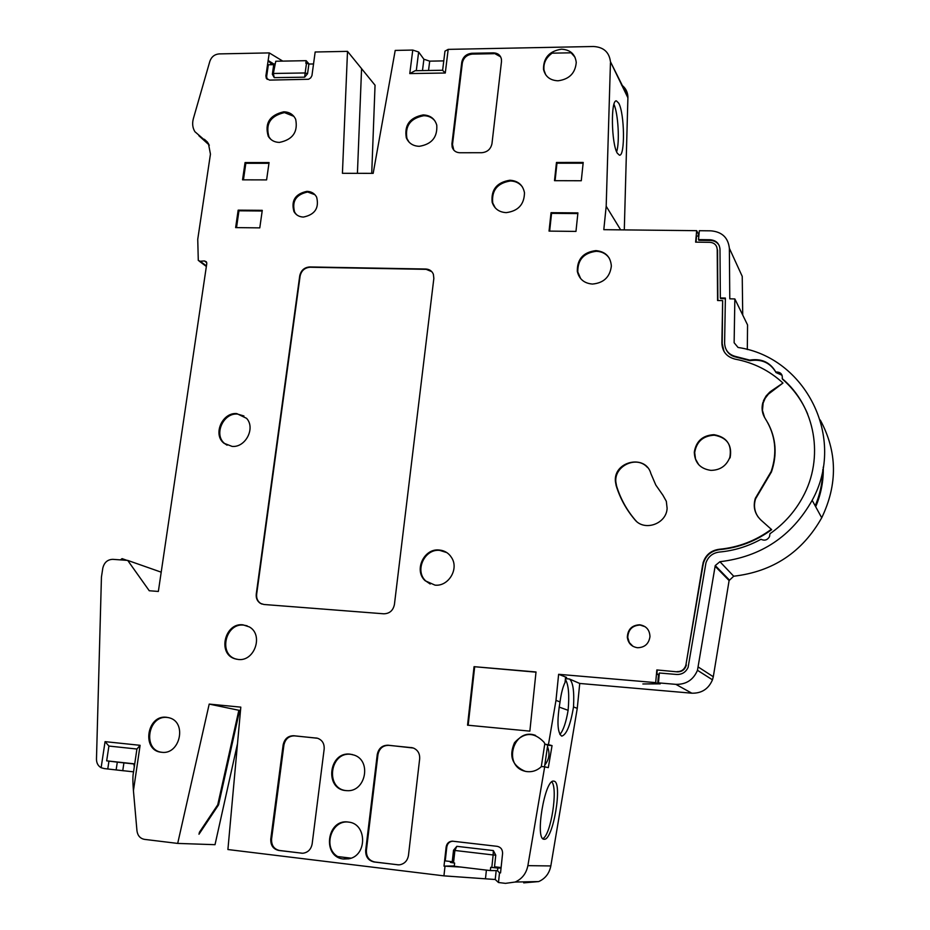 <?xml version="1.0" encoding="UTF-8"?>
<svg xmlns="http://www.w3.org/2000/svg" width="930" height="930" viewBox="0 0 930 930"><rect width="100%" height="100%" fill="white"/><g stroke="black" fill="none" stroke-linecap="round" stroke-linejoin="round"><path stroke-width="1.4" d="M815.18 505.827C820.144 494.109 822.69 482.007 822.817 469.511M815.691 506.745C821.109 493.935 823.62 480.705 823.248 467.069M535.541 735.409C513.081 726.888 502.13 766.727 525.741 771.389L525.194 771.319C531.344 772.539 536.784 770.935 541.504 766.506L544.678 766.832L527.88 865.644L550.827 865.946C549.339 873.386 545.306 878.594 538.714 881.57L515.15 882.035L505.49 883.361L498.48 882.512L495.225 879.501L443.936 875.862L227.908 849.532L240.812 707.137L209.204 704.091L177.688 843.417L215.016 844.684L237.499 743.663M538.714 881.57L523.706 882.861M550.827 865.946L577.263 708.346L579.739 683.457L691.827 693.199C701.662 693.42 708.532 688.967 712.461 679.818L697.477 670.298L715.24 565.568L719.925 561.708C760.996 556.838 791.744 536.378 812.169 500.305C846.765 438.042 805.403 357.132 738.06 347.471L734.13 342.74L734.851 298.937L729.783 298.821L729.364 248.275C728.167 237.65 722.029 231.837 710.95 230.838L699.325 230.71L698.523 239.603L710.16 239.754C716.077 240.3 719.355 243.416 719.983 249.077L720.343 297.949L725.388 298.065L724.61 342.972C724.923 350.18 728.667 354.714 735.851 356.539L749.72 360.108C761.426 358.259 770.121 362.223 775.806 372.012L776.05 372.57C770.377 362.793 761.693 358.829 750.01 360.677L736.153 357.12C731.596 356.178 728.283 353.714 726.237 349.738M698.36 667.077L713.298 676.749L712.461 679.818M713.298 676.749L729.108 580.553L715.1 566.265M820.283 420.046C837.349 451.666 837.825 484.239 821.713 517.789C802.265 552.188 772.935 571.659 733.712 576.216L729.108 580.553M792.976 389.589L792.383 389.159M747.313 349.552L747.557 324.93L734.851 298.937M729.364 248.275L742.233 276.373L742.721 315.038M624.297 229.896L627.901 97.79L610.44 61.706C609.231 52.138 603.558 47.07 593.433 46.5L448.179 49.371L445.284 73.017L442.552 70.261L415.175 70.703L409.781 73.575L412.769 50.069L395.215 50.418L373.174 173.352L342.426 173.306L347.506 51.359L315.165 51.999L311.945 75.597L310.725 77.853L308.574 79.271L269.537 80.108L266.271 78.236L265.899 75.83L266.631 76.609L268.34 64.763L273.722 64.658L272.351 74.284L274.257 77.643L304.656 77.178L307.551 73.714L308.9 64.042L313.584 63.961M621.438 84.863C625.437 87.746 627.587 91.686 627.901 96.685L627.901 97.79M371.733 173.352L375.046 85.223L361.572 68.646L357.422 173.329L361.572 68.646L347.506 51.359M133.56 771.842L116.134 769.924L117.308 762.135L106.671 760.845L133.839 763.786L134.292 766.808L136.919 749.022L108.903 746.058L105.067 741.64L140.105 745.314L136.919 749.022M123.992 770.819L116.134 769.924M104.346 768.587L101.126 767.715L105.067 741.64M161.204 572.171L127.701 560.406L112.763 559.337C107.52 559.534 104.207 562.464 102.812 568.114L101.44 577.053L96.476 759.089C96.499 763.065 98.057 765.936 101.126 767.715M127.701 560.406L149.253 590.748L158.356 591.445L206.774 263.632L206.332 261.772L204.414 260.935L200.194 261.249L198.288 260.435L197.741 239.312L210.447 154.124L208.401 143.383L194.905 131.7C192.568 127.852 192.057 123.481 193.37 118.61L209.855 61.287C211.482 56.811 214.563 54.347 219.073 53.905L269.27 52.905L265.899 75.83M282.778 61.113L269.27 52.905M412.769 50.069L418.64 52.01L423.894 59.241L429.695 61.148L443.773 60.892M442.622 70.285L444.97 51.15L448.179 49.371M610.44 62.856L606.186 206.262L620.67 229.861M617.299 153.194C611.324 143.848 610.592 99.289 616.439 100.905L618.729 103.184C624.623 113.402 625.216 156.531 619.427 155.171L617.299 153.194M606.186 206.262L603.803 229.675L696.663 230.675L698.349 234.069L698.174 236.081M698.279 234.906L698.976 234.627M698.849 236.092L696.582 236.069L696.024 242.149M696.663 230.675L695.628 242.137L709.869 242.323C714.31 242.73 716.751 245.067 717.228 249.31L716.693 246.752M717.228 249.31L717.565 300.506L722.657 300.623L721.878 343.031C722.238 351.598 726.679 356.969 735.212 359.154C753.498 362.584 769.424 370.547 782.967 383.044L768.401 394.122L765.192 398.284L763.135 403.062L763.53 400.574L766.076 396.006L769.703 392.158L771.412 390.879L771.679 391.402M764.6 417.512L762.461 410.456L763.135 403.062M758.136 516.999C754.381 511.361 753.533 505.281 755.613 498.771L771.447 471.94C777.306 454.77 776.108 438.425 767.843 422.883M755.613 498.771L755.323 498.352C752.823 506.78 754.718 514.046 761.019 520.137L771.668 529.647C755.974 541.179 738.548 547.851 719.402 549.653C711.066 550.874 705.707 555.501 703.324 563.545L702.975 563.196C705.37 555.152 710.729 550.514 719.076 549.293L719.402 549.653M702.975 563.196L703.034 565.103L703.324 563.545M703.034 565.103L685.956 664.729L702.685 564.754M677.354 671.855L656.836 669.949L677.354 671.855C681.737 671.902 684.678 669.833 686.166 665.636L686.328 664.962M657.231 670.181L656.882 674.076L659.242 674.273M807.647 413.99C801.916 400.435 793.534 388.833 782.502 379.196L782.572 378.917M782.072 375.255L776.05 372.57M720.343 297.949L720.634 298.588L725.388 298.693M719.32 245.787C717.495 242.416 714.542 240.638 710.485 240.44L710.16 239.754M698.523 239.603L698.849 240.3L710.485 240.44M717.879 300.518L717.542 249.972M722.657 300.623L722.203 343.612L724.017 351.47M782.967 383.044L771.412 390.879M755.323 498.352L771.168 471.498C777.527 452.596 775.562 434.961 765.262 418.593C762.123 413.641 761.321 408.293 762.856 402.539M771.389 529.263C755.683 540.818 738.234 547.491 719.076 549.293M676.97 671.634C681.365 671.681 684.306 669.6 685.805 665.403L685.956 664.729M656.882 674.076L658.475 674.959L657.684 683.678L655.685 682.62L558.628 674.308L555.977 700.383L560.034 701.906C561.185 693.327 562.859 686.852 565.045 682.469L565.498 678.563L566.486 678.737L566.556 677.4L558.628 674.308M656.836 669.949L655.685 682.62M659.161 675.168L658.452 675.18M657.684 683.678L642.863 683.969L660.254 683.852L658.463 682.864L659.358 673.006L676.726 674.471C682.039 674.599 685.84 672.216 688.119 667.333L705.963 562.813C708.23 556.558 712.659 552.978 719.262 552.06C733.968 550.734 747.871 546.48 760.973 539.295C764.588 540.969 767.436 540.086 769.505 536.657L769.959 533.727C783.723 524.113 794.592 512.023 802.578 497.445C824.631 457.886 815.296 406.41 782.246 378.638L782.502 379.196M775.806 372.012C780.503 371.907 782.653 374.116 782.246 378.638M658.463 682.864L675.854 684.352C686.142 684.573 693.35 679.888 697.477 670.298M579.739 683.457L569.427 678.993C573.008 681.923 574.368 691.246 573.508 706.94C570.52 724.796 566.637 734.514 561.871 736.095L561.546 736.025C557.361 732.433 556.861 721.064 560.034 701.906M565.638 677.319L565.498 678.656M565.556 677.319L565.045 682.469M577.263 708.346L573.508 706.94M555.977 700.383L548.444 744.639L552.048 745.616L548.316 767.634L544.678 766.832M544.108 839.244L544.038 839.244C534.599 839.72 544.922 778.503 553.757 781.154L553.92 781.177C563.034 781.607 553.071 841.034 544.108 839.244M515.15 882.035C522.056 878.92 526.299 873.456 527.88 865.644M491.807 867.481L493.144 854.961L454.898 850.462L453.515 862.912L454.631 863.04L454.27 866.26L490.343 870.585L490.68 867.353L497.69 868.039L497.783 867.155M501.049 868.085L497.69 868.039M453.515 862.912L450.422 862.401L450.515 861.517M209.204 704.091L238.847 710.276L217.736 804.81L218.55 804.88L239.626 710.439L240.51 710.52M217.736 804.81L199.427 832.245L198.985 834.222L218.55 804.88M240.498 710.613L239.626 710.439M177.688 843.417L144.487 839.371C140.174 838.523 137.663 835.675 136.966 830.827L133.432 790.674C132.699 781.7 132.711 775.69 133.443 772.656L134.629 764.565M122.76 770.656L123.911 762.879L117.308 762.135M123.911 762.879L133.862 763.96M106.671 760.845L108.903 746.058M548.444 744.639L545.213 744.326L548.398 745.232L547.712 745.174L544.527 766.808M525.194 771.319C512.221 765.704 508.664 756.16 514.511 742.686C524.288 731.98 534.122 731.817 543.992 742.198L545.213 744.326M498.48 882.512L499.515 872.793L500.538 872.91L502.584 853.508C502.63 849.543 500.84 847.149 497.213 846.335L452.352 841.162C448.923 841.383 446.853 843.301 446.156 846.905L444.005 866.121L461.187 867.086M443.936 875.862L445.005 866.237M536.017 671.971L474.056 666.671L467.546 725.179L529.856 731.143L536.017 671.971M269.061 162.564L266.596 179.897L242.556 179.839L245.055 162.576L269.061 162.564M262.272 210.343L259.784 227.873L235.639 227.606L238.161 210.157L262.272 210.343M583.203 162.448L581.285 180.745L554.501 180.676L556.466 162.459L583.203 162.448M577.914 212.889L575.972 231.407L549.049 231.105L551.048 212.679L577.914 212.889M236.755 413.583C222.189 412.188 212.517 434.682 224.037 443.285L232.105 446.4C245.578 447.76 255.727 427.974 246.543 418.314L236.755 413.583M283.743 111.809C269.654 115.099 264.492 123.26 268.259 136.292C270.746 140.256 274.466 142.302 279.43 142.406C292.729 139.674 298.146 131.955 295.67 119.284C293.322 114.448 289.358 111.96 283.743 111.809M509.884 180.234C496.794 182.35 490.889 189.708 492.168 202.31C494.4 208.785 499.085 212.214 506.222 212.633C518.208 211.064 524.299 204.426 524.474 192.696C522.881 184.942 518.022 180.78 509.884 180.234M595.886 250.612C583.296 252.204 577.112 259.121 577.309 271.362C579.146 279.14 584.203 283.383 592.468 284.057C603.721 283.011 610.01 277.001 611.359 266.015C610.557 256.668 605.395 251.53 595.886 250.612M713.984 434.682C702.685 435.321 696.128 441.146 694.303 452.131C694.675 462.733 700.209 468.813 710.892 470.371C720.076 470.231 726.388 465.918 729.817 457.421C732.084 444.61 726.807 437.03 713.984 434.682M439.111 550.002C423.778 548.223 413.618 570.683 425.231 580.785L435.007 585.133C448.202 586.679 458.932 569.474 451.887 558.105C448.969 553.222 444.714 550.525 439.111 550.002M242.951 624.832C224.839 622.426 217.248 653.697 234.802 658.754L238.185 659.463C254.588 661.8 263.783 634.76 249.321 626.913L242.951 624.832M166.633 717.286C146.684 714.426 141.302 750.94 161.564 752.277L161.692 752.289C180.013 754.974 187.221 722.366 169.388 717.844L166.633 717.286M423.185 114.925C409.816 117.494 404.19 125.108 406.305 137.78C408.689 143.232 413.001 146.08 419.279 146.312C431.729 144.266 437.553 137.222 436.763 125.143C434.775 118.633 430.241 115.227 423.185 114.925M561.464 49.197C549.351 51.104 543.364 57.811 543.504 69.32C545.236 76.597 550.072 80.41 558.023 80.794C569.241 79.306 575.321 73.179 576.251 62.438C575.182 54.103 570.253 49.685 561.464 49.197M348.192 822.039C326.663 818.656 321.803 857.228 343.635 859.018L348.762 858.797C367.373 855.867 367.118 823.678 348.587 822.097L348.192 822.039M350.296 754.195C328.941 751.091 324.128 789.047 345.786 790.581L347.064 790.663C365.595 792.116 371.861 760.821 354.272 755.137L350.296 754.195M303.413 217.062C314.898 214.679 319.316 208.041 316.642 197.148C314.584 193.428 311.352 191.499 306.947 191.347C295.263 193.882 290.939 200.636 293.961 211.61C296.042 215.086 299.193 216.899 303.413 217.062M637.55 647.733C644.699 647.536 648.838 643.839 649.965 636.655C649.686 629.866 646.257 625.913 639.689 624.786C631.9 625.192 627.785 629.343 627.32 637.236C628.169 643.293 631.586 646.792 637.55 647.733M662.916 495.213L666.322 501.293L667.112 508.292C666.508 524.067 644.13 531.774 634.713 519.545C626.192 509.466 620.008 498.155 616.148 485.623L615.439 481.728C613.021 461.292 645.664 453.747 650.919 473.661L655.801 485.042L662.916 495.213M501.491 61.531L501.421 59.102C500.433 55.114 497.771 53.045 493.446 52.87L471.801 53.277C466.302 53.917 462.954 56.893 461.768 62.229L451.922 143.813L452.154 147.079C453.352 150.672 455.944 152.567 459.908 152.753L481.763 152.706C487.378 152.148 490.773 149.137 491.97 143.662L501.491 61.531M397.447 864.807L399.819 864.784C404.655 863.749 407.538 860.61 408.468 855.379L419.663 758.868C419.942 753.637 417.849 750.022 413.385 748.034L388.077 745.209C382.195 745.244 378.58 748.348 377.255 754.532L365.688 850.287C365.502 856.739 368.303 860.634 374.093 861.982L398.772 864.877M301.367 853.194L302.982 853.229C308.028 852.485 311.073 849.369 312.154 843.905L324.163 749.103C324.477 743.651 322.28 740.036 317.595 738.269L293.729 735.735C288.033 735.781 284.499 738.838 283.139 744.907L270.781 838.988C270.514 845.312 273.188 849.148 278.779 850.462L302.564 853.252M433.845 278.419L433.38 274.269C431.997 270.99 429.474 269.247 425.835 269.026L309.713 266.945C304.331 267.398 301.006 270.351 299.739 275.803L256.262 594.061C255.866 598.164 257.25 601.257 260.388 603.361L263.946 604.488L383.788 613.8C389.565 613.649 393.111 610.568 394.413 604.57L433.845 278.419M552.048 745.616L547.817 745.209M541.295 766.704L544.829 743.57M544.794 765.065C549.165 759.508 550.083 753.44 547.561 746.837M525.741 771.389L526.985 771.633M497.318 870.608L499.515 872.793M495.225 879.501L496.178 870.596M454.305 865.958L444.005 866.121M446.156 846.905L446.807 846.939L445.238 860.889L452.247 861.726L453.526 850.241L456.828 846.323L493.342 850.578L495.76 855.193L493.144 854.961L493.342 850.578M446.807 846.939C447.504 843.347 449.562 841.441 452.968 841.22L452.352 841.162M501.107 867.551L494.528 866.76L495.76 855.193M453.526 850.241L454.898 850.473L456.828 846.323M490.343 870.585L497.573 870.608L497.841 868.05M485.518 878.327L486.402 870.108M240.51 710.439L238.847 710.276M274.199 64.228L268.166 60.52M271.932 64.693L268.096 60.531M267.247 79.387L266.631 76.609M306.505 63.24L305.807 63.252L306.168 60.683L275.768 61.241L273.327 73.47L305.145 72.959L306.505 63.24L309.051 64.042M307.551 73.714L305.156 72.947L304.656 77.178M272.351 74.284L273.327 73.47L274.257 77.643M274.71 63.81L273.676 64.67M306.168 60.683L309.097 64.042M474.056 666.671L535.994 672.169M468.174 725.249L474.66 666.915M243.439 179.839L245.834 163.296L268.956 163.296M245.834 163.296L245.055 162.576M262.19 210.994L238.952 210.796L236.522 227.618M238.952 210.796L238.161 210.157M555.082 180.676L556.965 163.215L583.122 163.215M556.965 163.215L556.466 162.459M577.844 213.575L551.56 213.354L549.642 231.117M551.56 213.354L551.048 212.679M243.951 415.977L237.534 414.071C223.014 412.676 213.377 435.112 224.851 443.691L227.071 445.191M293.88 116.355L284.452 112.588C270.409 115.866 265.259 123.992 269.014 136.989L270.886 139.407M522.462 187.011C519.556 183.117 515.534 181.106 510.396 180.978C497.341 183.082 491.459 190.418 492.737 202.984L495.248 207.867M609.394 258.366C606.36 253.878 602.001 251.519 596.328 251.286C583.773 252.879 577.6 259.772 577.809 271.979L580.669 278.616M730.096 457.874C732.363 445.098 727.097 437.53 714.31 435.194C703.045 435.833 696.512 441.634 694.687 452.596L695.535 459.071L698.732 464.733M446.784 552.583L439.716 550.374C424.429 548.607 414.303 570.997 425.882 581.076L430.206 584.017M247.136 625.809L243.753 625.123C225.688 622.728 218.12 653.895 235.627 658.94L236.627 659.242M168.725 717.658L167.505 717.483C147.858 714.647 142.185 750.487 162.087 752.323M434.903 120.888C432.148 117.494 428.428 115.762 423.766 115.715C410.444 118.273 404.841 125.864 406.945 138.5L409.072 142.151M575.054 57.288L571.101 52.812L552.129 53.161C545.957 57.625 543.248 63.287 544.015 70.134L545.701 74.772M348.727 822.12C331.464 819.423 322.361 847.637 337.671 856.553L350.994 858.158M343.228 857.228L348.436 858.867M352.528 754.59L351.005 754.358C329.72 751.266 324.919 789.105 346.518 790.628L346.727 790.651M314.921 194.696L307.644 192.01C295.973 194.556 291.66 201.31 294.682 212.261L296.414 214.563M645.164 626.739L640.096 625.053C632.33 625.46 628.215 629.61 627.75 637.492L629.319 642.584L633.016 646.362M636.329 521.207L635.132 519.928C626.622 509.861 620.438 498.561 616.59 486.041L615.869 482.147C613.916 465.86 636.899 455.107 647.454 467.465M493.446 52.87L500.631 56.823M461.768 62.229L462.326 63.031L452.492 144.545L453.782 150.114M493.97 53.684L472.347 54.103C466.848 54.73 463.5 57.707 462.326 63.031M412.432 747.743L388.752 745.349C382.869 745.383 379.277 748.487 377.94 754.66L366.397 850.311C366.211 856.751 369.012 860.645 374.79 861.994L398.133 864.819M317.223 738.164L294.496 735.874C288.8 735.921 285.278 738.978 283.917 745.046L271.583 839.023C271.316 845.347 273.978 849.171 279.57 850.485L302.134 853.217M431.764 271.63L426.138 269.34L310.062 267.247C304.691 267.701 301.367 270.653 300.099 276.105L256.657 594.212C256.262 598.304 257.633 601.396 260.772 603.5L262.028 604.105M565.382 679.4C568.567 684.62 569.474 694.931 568.114 710.311C566.079 722.319 563.348 730.375 559.907 734.479M568.114 710.311L559.139 707.067M551.827 781.886C558.163 788.768 550.851 835.221 542.829 838.616M613.963 104.334C618.217 113.611 619.822 142.511 616.625 151.764M126.957 560.348L122.074 558.639L120.423 559.883M123.027 560.069L122.074 558.639M124.074 770.831L104.288 768.587M206.751 262.702L204.414 260.935M200.194 261.249L206.437 265.934M207.471 142.092L204.368 139.279M198.857 135.699L209.331 145.15M735.851 356.539L736.153 357.12M733.712 576.216L719.925 561.708M675.854 684.352L691.827 693.199M569.427 678.993L566.486 678.737M107.764 768.971L108.95 761.112M140.105 745.314L133.432 790.674M445.284 73.017L409.781 73.575M416.291 70.68L418.64 52.01M422.476 70.587L423.894 59.241M428.532 70.482L429.695 61.148M721.878 343.031L722.203 343.612M471.801 53.277L472.347 54.103M451.922 143.813L452.492 144.545M374.093 861.982L374.79 861.994M365.688 850.287L366.397 850.311M377.255 754.532L377.94 754.66M388.077 745.209L388.752 745.349M411.188 747.534L411.839 747.662M278.779 850.462L279.57 850.485M270.781 838.988L271.583 839.023M283.139 744.907L283.917 745.046M293.729 735.735L294.496 735.874M316.084 737.978L316.839 738.118M206.355 266.48L199.183 261.109M627.901 96.685L610.44 61.706M821.713 517.789L812.169 500.305M729.248 579.89L715.24 565.568M267.003 78.992L266.271 78.236M224.851 443.691L224.037 443.285M269.014 136.989L268.259 136.292M492.737 202.984L492.168 202.31M577.809 271.979L577.309 271.362M425.882 581.076L425.231 580.785M235.627 658.94L234.802 658.754M406.945 138.5L406.305 137.78M544.015 70.134L543.504 69.32M294.682 212.261L293.961 211.61M452.724 147.8L452.154 147.079"/></g></svg>
